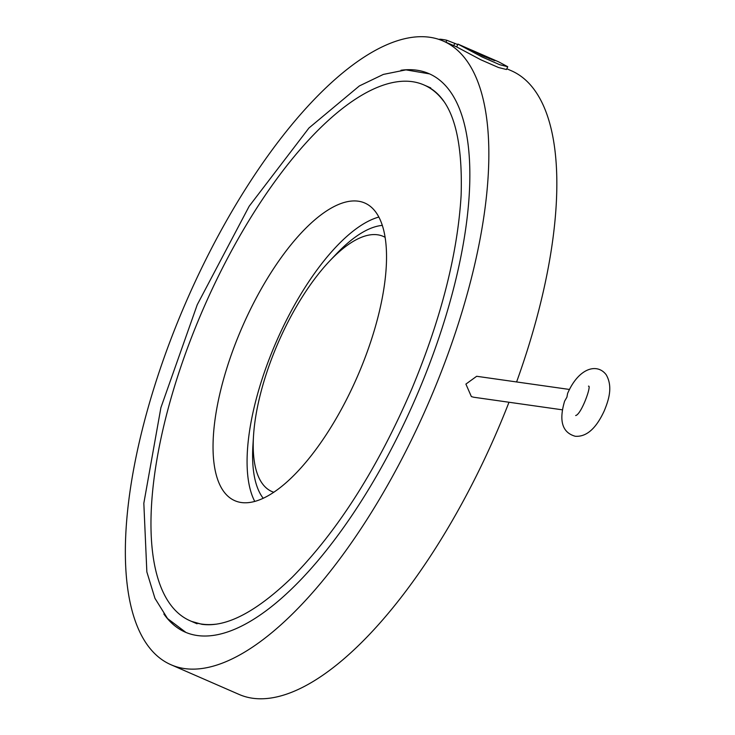 <?xml version="1.0" encoding="UTF-8"?>
<svg xmlns="http://www.w3.org/2000/svg" width="735" height="735" viewBox="0 0 735 735"><rect width="100%" height="100%" fill="white"/><g stroke="black" fill="none" stroke-linecap="round" stroke-linejoin="round"><path stroke-width="1.1" d="M438.786 39.341L440.311 39.212A343.355 132.502 113.6 0 1 446.788 40.26L457.74 44.569M471.172 49.879A343.355 132.502 113.6 0 1 472.339 50.366A343.355 132.502 113.6 0 1 477.116 52.755L489.142 58.001A343.355 132.502 -66.4 0 0 485.137 55.952L494.793 60.683L482.638 55.869L471.319 49.962L457.942 44.1L482.05 56.953L499.791 64.726L507.747 66.729L498.642 61.841L472.339 50.366M489.354 58.864L489.142 58.001M507.747 66.729L506.443 69.513L498.505 67.51L480.782 59.756L456.701 46.93L457.942 44.1M566.924 397.157L567.595 393.455C578.555 368.088 597.077 362.621 606.21 374.776C613.422 387.29 608.093 401.448 604.243 410.865C596.067 428.615 586.401 437.086 575.248 436.259C562.275 432.612 558.729 420.907 564.618 401.145L566.924 397.157M562.45 409.836L473.689 397.231L471.365 396.578L465.898 384.093L476.666 376.283L569.533 389.467M508.997 402.247A340.259 131.308 113.6 0 1 252.656 698.25A340.259 131.308 113.6 0 1 239.095 694.437L171.09 664.78A340.259 131.308 -66.4 0 0 184.65 668.593A340.259 131.308 -66.4 0 0 434.532 388.705A340.259 131.308 -66.4 0 0 443.113 40.995A340.259 131.308 -66.4 0 0 186.745 300.404A340.259 131.308 -66.4 0 0 171.09 664.78M506.792 68.768L511.128 70.652A340.259 131.308 113.6 0 1 516.595 381.952M400.998 70.257A304.685 117.582 113.6 0 1 416.754 70.192A304.685 117.582 113.6 0 1 428.9 73.601A304.685 117.582 113.6 0 1 414.88 399.886A304.685 117.582 113.6 0 1 185.312 632.173A304.685 117.582 113.6 0 1 163.859 613.982M443.646 101.173A292.31 112.804 -66.4 0 0 423.948 84.948A292.31 112.804 -66.4 0 0 412.298 81.668A292.31 112.804 -66.4 0 0 197.632 322.114A292.31 112.804 -66.4 0 0 190.255 620.836A292.31 112.804 -66.4 0 0 215.585 624.217M378.801 217.073A162.398 62.668 -66.4 0 0 276.351 341.628A162.398 62.668 -66.4 0 0 254.779 501.454M241.346 502.529A162.398 62.668 113.6 0 1 234.869 500.71A162.398 62.668 113.6 0 1 242.339 326.799A162.398 62.668 113.6 0 1 364.707 202.989A162.398 62.668 113.6 0 1 360.609 368.942A162.398 62.668 113.6 0 1 241.346 502.529M263.24 498.312A152.108 58.699 113.6 0 1 252.932 445.272L253.52 435.864A139.2 53.719 113.6 0 1 329.868 260.778A139.2 53.719 113.6 0 1 385.039 237.286M329.868 260.778L336.364 253.942A152.108 58.699 113.6 0 1 382.246 225.406M273.843 492.275A139.2 53.719 113.6 0 1 253.52 435.864M440.09 39.791L440.311 39.212M445.989 42.244L446.788 40.26M453.78 45.643L454.754 43.273M429.543 73.886L405.94 69.862L383.348 74.419L359.387 85.921L308.957 127.991L249.183 206.223L197.256 304.703L160.901 407.659L143.83 503.254L146.853 571.931L154.956 598.345L167.552 618.585L185.955 632.449M191.559 621.406L201.859 624.291C226.123 627.69 256.294 611.952 292.365 577.085C338.036 530.606 377.909 467.745 411.986 388.521C441.22 318.209 457.593 253.841 461.121 195.427C463.022 133.595 451.069 96.965 425.262 85.517M575.67 415.532L575.661 415.541C581.348 414.494 591.877 385.03 588.478 386.151L588.478 386.151M443.113 40.995L456.701 46.921M190.255 620.836L197.053 623.794M423.948 84.948L430.756 87.915"/></g></svg>
